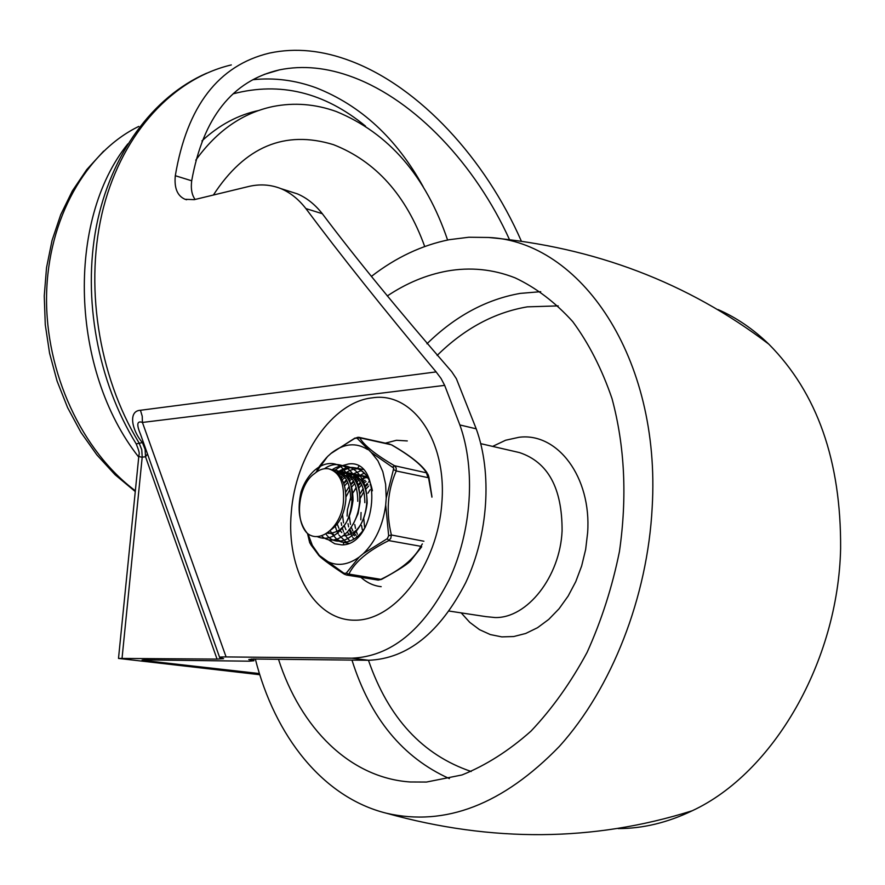 <?xml version="1.0" encoding="UTF-8"?>
<svg xmlns="http://www.w3.org/2000/svg" width="885" height="885" viewBox="0 0 885 885"><rect width="100%" height="100%" fill="white"/><g stroke="black" fill="none" stroke-linecap="round" stroke-linejoin="round"><path stroke-width="1.33" d="M259.792 674.713L118.502 658.418L217.046 659.093L223.562 658.65L219.69 657.566C218.739 657.101 220.874 656.891 226.084 656.924L351.909 658.186C390.628 656.548 423.008 630.452 449.049 579.896C471.793 531.42 475.853 469.404 459.868 424.955L444.668 385.373L441.062 378.492L436.128 371.91C383.448 308.865 340.028 254.415 305.878 208.572C298.599 199.236 290.302 192.598 280.999 188.66C270.39 184.467 259.338 183.814 247.855 186.691L194.313 199.645M436.128 371.91L140.45 410.275C127.849 410.817 131.909 430.508 142.397 442.566L136.224 443.916C138.845 450.321 139.764 453.872 138.989 454.591L138.978 456.494L141.611 457.191L145.538 456.793L147.496 453.972M509.517 239.669C475.533 164.687 415.419 100.591 353.126 77.261C327.406 67.57 302.836 65.103 279.439 69.871C232.324 80.701 203.074 117.683 191.691 180.794C190.695 188.782 191.835 195.01 195.109 199.457M252.778 79.727C274.184 77.482 295.291 80.17 316.111 87.803C360.792 105.403 396.48 138.381 423.185 186.735M289.649 191.403L297.382 193.87C306.675 197.809 314.994 204.435 322.328 213.716C355.803 258.298 398.936 310.967 451.737 371.722L456.372 378.714L476.219 428.827C492.303 472.999 488.376 534.562 465.72 582.651C439.779 632.808 407.432 658.683 368.68 660.276L253.331 659.004L248.773 659.535L253.94 660.741L249.338 661.183L143.89 659.9L142.054 660.099L145.97 660.73L146.047 659.922M194.313 199.656L185.065 199.291C177.354 195.917 174.102 188.062 175.307 175.706C187 106.189 218.407 65.313 269.516 53.078C295.502 47.558 322.748 50.279 351.29 61.242C419.8 87.372 485.323 158.714 521.398 241.262M140.45 410.275L142.231 416.204L142.43 422.444L444.668 385.373M381.181 586.667C373.68 585.859 366.921 582.75 360.925 577.33M343.734 544.729L343.435 543.279M259.438 673.562L145.97 660.73M357.562 468.331L358.879 466.329M385.34 443.153L396.513 440.276L407.288 440.94M217.046 659.093L145.538 456.793L145.096 449.359L142.397 442.566L143.326 442.201M219.568 657.245L140.538 434.347C136.367 424.457 136.987 420.497 142.43 422.444L226.084 656.924M259.393 110.337C238.364 114.718 219.203 124.918 201.924 140.936M447.589 240.023C425.84 175.927 388.725 133.082 336.245 111.51C315.259 103.987 294.174 102.328 272.967 106.521C242.612 112.948 216.869 130.836 195.762 160.196M138.735 457.114C70.38 370.549 66.032 220.487 127.849 143.89M255.334 659.026C274.826 736.043 322.76 797.418 386.413 813.226C445.31 826.778 502.968 804.498 559.375 746.398C611.767 688.32 647.566 597.143 652.179 507.415C661.139 356.943 579.941 241.107 488.431 237.468L468.873 237.235L449.315 239.68C421.968 245.189 396.049 257.38 371.567 276.275M618.172 828.592C642.886 828.581 667.567 822.641 692.214 810.76C773.059 773.247 838.161 661.836 840.617 548.556C841.17 461.063 817.242 392.929 768.811 344.154C753.223 329.054 736.32 317.527 718.089 309.573M278.498 659.281C300.458 727.846 349.641 777.849 410.186 781.975L426.47 782.052L461.981 774.961C485.865 765.381 508.875 750.768 530.989 731.121C552.151 708.774 570.847 682.523 587.087 652.389C601.501 620.518 612.298 586.877 619.456 551.455C627.255 496.972 624.777 446.04 612.033 398.659C601.955 369.178 588.857 343.491 572.75 321.631C555.26 302.316 536.033 287.725 515.07 277.835C492.934 269.184 470.256 266.927 447.047 271.075C426.338 274.881 406.414 283.178 387.276 295.966M331.244 529.639C339.796 523.433 344.685 513.223 345.913 499.007C345.869 482.723 340.614 472.789 330.138 469.183M343.524 498.543C344.033 481.927 339.11 472.015 328.755 468.84C323.866 468.01 319.098 469.625 314.429 473.685C298.732 484.073 293.897 520.026 307.316 533.356C321.697 544.95 343.634 523.566 343.524 498.543M328.811 533.312C342.119 532.582 350.206 521.608 353.038 500.379C352.949 483.73 347.473 473.785 336.632 470.521M336.134 470.444L333.38 470.3M331.986 469.714L334.287 469.968C345.172 473.265 350.637 483.243 350.67 499.925M353.303 524.075L358.038 513.665L360.129 501.751C360.018 485.146 354.542 475.223 343.69 471.97M343.203 471.893L340.448 471.749M339.187 471.838L336.543 472.347M343.701 471.893L341.356 471.417C352.252 474.703 357.717 484.659 357.772 501.297M333.523 534.241L330.459 533.401M329.574 532.991L328.28 532.217M342.949 535.812C356.279 535.104 364.354 524.208 367.164 503.111C367.043 486.551 361.556 476.65 350.703 473.398M350.228 473.331L347.484 473.176M346.234 473.265L343.612 473.752M342.263 474.172L339.475 475.389M338.468 474.194L341.167 473.209M342.462 472.9L344.984 472.601M363.071 469.548C357.44 467.944 351.776 468.962 346.079 472.601L348.38 472.856C359.288 476.141 364.764 486.075 364.819 502.658M357.208 474.758L354.476 474.603M353.237 474.681L350.626 475.156M349.298 475.566L346.522 476.749M345.15 477.535L342.163 479.692M341.289 478.077L344.188 476.241M345.537 475.577L348.203 474.614M349.486 474.316L351.987 474.028M353.082 474.028L357.684 474.758M337.24 524.086L338.922 528.29M340.493 530.945L341.776 532.593M367.485 477.059L364.598 476.241M364.144 476.174L361.423 476.019M360.195 476.097L357.606 476.561M356.29 476.949L353.535 478.11M352.164 478.873L349.21 480.986M347.761 482.281L344.519 485.953M343.789 483.564L346.92 480.5M348.336 479.404L351.201 477.601M352.54 476.96L355.195 476.019M356.467 475.721L358.956 475.444M360.029 475.444L368.127 478.132M342.528 514.639L343.502 522.891M344.342 525.878L345.924 529.661M347.528 532.316L348.778 533.887M367.109 477.502L364.543 477.944M363.226 478.331L360.505 479.471M359.144 480.212L356.212 482.281M354.774 483.542L351.577 487.115M349.929 489.416L345.958 497.016M345.692 492.137L349.276 486.628M351.256 484.327L353.945 481.794M355.339 480.721L358.182 478.962M363.403 477.126L365.881 476.849M354.431 535.768L353.447 534.783M351.456 532.195L349.929 529.396M347.108 516.11L347.407 509.948L350.714 497.348M349.42 516.563L350.46 524.418M351.201 527.006L352.894 531.022M353.79 532.593L355.737 535.171M356.677 536.133L357.308 536.675M366.08 481.551L364.122 482.834M361.755 484.803L358.834 487.956M352.761 493.111L356.301 487.801M358.303 485.5L360.914 483.088M363.503 481.23L365.118 480.312M370.826 484.272L370.085 484.847M368.68 486.053L365.538 489.438M363.945 491.595L360.151 498.465M359.797 494.095L363.27 488.962M365.306 486.684L367.839 484.372M360.815 519.805L361.058 512.515M370.085 489.726L367.939 493.222M361.534 525.436L362.33 529.849M369.631 481.119L368.47 482.192M367.286 483.398L364.576 486.639M363.171 488.62L361.357 491.562M354.785 524.562L355.482 528.378M356.069 530.668L357.33 534.252M363.823 478.896L361.578 480.92M360.394 482.148L357.64 485.478M356.212 487.513L354.741 489.903M348.004 523.666L348.59 526.896M349.177 529.241L350.438 532.903M351.035 534.274L352.175 536.487M352.849 537.604L353.911 539.12M364.377 473.077L359.885 475.4M358.48 476.362L357.894 476.794M356.92 477.568L354.653 479.637M353.447 480.898L350.659 484.305M349.221 486.407L348.093 488.232M341.19 522.758L341.654 525.391M342.241 527.803L343.502 531.553M344.099 532.958L345.261 535.215M345.958 536.387L349.918 541.056M361.412 470.543L353.004 473.995M351.666 474.924L350.969 475.444M349.984 476.23L347.683 478.354M346.455 479.637L343.634 483.144M335.271 526.354L336.532 530.192M337.13 531.631L338.302 533.943M339.032 535.182L346.09 542.029M344.796 473.486L343.999 474.083M343.004 474.891L340.659 477.059M330.249 530.58L331.3 532.659M332.074 533.954L336.709 539.219L342.362 542.151M348.745 543.313L344.365 542.549M366.81 476.041C359 466.495 349.774 464.868 339.143 471.163M337.893 472.026L336.986 472.712M325.813 533.854C337.495 551.2 362.408 535.834 366.235 507.227C370.66 478.73 350.692 456.892 332.174 469.725M321.476 535.746C334.696 549.065 357.518 530.104 359.553 502.392C362.153 474.703 342.207 455.753 324.496 468.718M316.819 536.465C327.317 541.178 337.085 536.631 346.146 522.825C356.024 503.255 353.281 476.041 340.017 466.13C326.189 457.777 308.091 470.189 301.099 491.828C297.128 509.461 299.196 523.301 307.316 533.356M307.991 533.821L312.35 545.426L319.363 555.437L309.639 542.461L307.515 533.5M386.225 498.111L385.628 484.261L382.796 471.594L377.917 460.808L371.291 452.489L393.781 468.143L386.225 498.111L385.705 504.959L388.659 535.735L387.32 538.644L363.348 553.59L359.1 557.174L346.179 573.237L344.022 573.314L319.363 555.437M422.355 543.91L420.862 546.322C414.28 558.656 400.993 569.641 381.037 579.266L378.238 580.106L346.61 575.04L348.889 574.1L346.179 573.237M421.725 546.731L411.392 559.785C409.467 563.026 399.489 569.575 381.446 579.443L348.889 574.1C354.852 561.886 368.149 550.724 388.769 540.602L390.816 538.246L391.369 534.982L388.659 535.735M423.904 541.233L391.369 534.982C385.904 512.116 387.519 490.777 396.226 470.975L396.159 467.933L394.478 465.709C375.594 454.669 364.023 445.376 359.741 437.809L391.336 444.779C409.556 455.288 421.205 464.514 426.26 472.435L428.041 477.646L428.893 477.192L428.34 475.179M328.412 539.739L334.74 543.755L341.887 544.906C377.076 545.237 383.703 458.563 348.402 463.994L341.566 465.853L335.006 470.112M340.592 471.296L350.482 467.568L355.029 467.8C364.111 470.057 369.908 477.723 372.397 490.788M365.45 526.896C359.498 536.432 352.507 541.531 344.486 542.184L341.566 542.062L335.304 539.883M337.782 473.464L339.53 472.048M363.79 518.643L364.543 526.984M363.348 553.59C375.528 541.52 382.984 525.303 385.705 504.959M389.964 444.17L358.812 437.29L359.741 437.809L356.976 438.13L371.291 452.489M367.585 449.514C356.058 442.268 344.055 443.396 331.609 452.91L354.83 438.352L356.976 438.13M315.901 472.479L327.527 456.549L331.609 452.91M327.527 456.549L315.923 472.457M322.903 558.634C334.065 566.732 346.123 566.245 359.1 557.174M392.785 466.959L394.478 465.709L427.156 472.977C421.802 464.78 409.943 455.388 391.579 444.823L391.845 445.078M431.935 497.171L427.886 474.083M431.935 496.573L428.926 477.225M378.238 580.106L381.634 579.354M354.83 438.352L357.994 437.256M310.126 543.456L309.639 542.461M344.342 574.199L346.61 575.04L344.342 574.199L344.022 573.314M420.862 546.322L388.769 540.602L387.32 538.644M428.041 477.646L396.226 470.975L393.692 469.669M122.075 658.02L142.197 457.136L141.766 449.724L139.067 442.931C97.903 375.218 83.942 282.846 103.567 207.245C123.347 131.633 173.902 78.411 231.317 64.926M145.096 449.359L145.837 449.292M291.276 512.603C286.076 569.553 314.341 620.606 354.896 620.197C395.352 620.728 437.821 564.918 441.858 502.68C447.08 440.387 412.233 391.358 372.342 397.841C332.506 401.856 295.446 455.764 291.276 512.603M365.505 126.112C324.308 92.294 280.169 81.531 233.098 93.832M476.219 428.827L459.868 424.955M368.68 660.276L351.909 658.186M322.328 213.716L305.878 208.572M191.691 180.794L175.307 175.717M251.318 660.11L251.406 659.004M135.35 490.766C81.885 450.963 45.378 372.74 46.562 295.844C47.757 218.916 85.945 152.076 138.779 126.411M424.712 246.517C406.126 195.187 375.705 161.236 333.446 144.653C284.881 129.807 244.857 146.6 213.385 195.032M540.713 291.685L520.236 293.389C486.219 299.395 455.122 316.188 426.957 343.789M368.459 660.276C388.349 717.945 422.587 755.016 471.196 771.499M351.964 660.088C370.295 718.133 402.763 757.637 449.381 778.601M558.181 305.889L527.36 306.852C494.416 312.438 464.348 328.645 437.124 355.449M461.207 612.896L469.758 622.365L479.537 629.666L490.312 634.567L501.806 636.89L513.72 636.536L525.734 633.461L537.527 627.708L548.733 619.411L559.043 608.78L568.137 596.081L575.748 581.688L581.644 566.002L585.649 549.485L587.64 532.637C591.589 476.938 557.395 432.212 518.997 437.29L505.623 440.232L492.635 446.405M485.898 616.624L495.069 617.542C527.139 618.438 560.128 576.71 562.086 530.878C562.252 488.21 548.058 462.114 519.495 452.589L518.798 452.423M118.524 658.174L138.823 456.217M136.036 443.606C97.66 381.291 82.46 298.311 96.399 226.261C110.592 154.366 152.474 96.985 206.625 73.212M297.382 193.87L280.999 188.649M186.635 199.767L185.164 199.324M253.829 660.675L253.973 659.015M279.439 69.871L264.128 74.451M135.272 491.551L115.116 474.769L96.907 454.934L80.966 432.422L67.603 407.631L57.071 381.059L49.571 353.203L45.268 324.651L44.25 295.955L46.529 267.69L52.049 240.432L60.722 214.679L72.36 190.917L86.763 169.588L103.689 151.081M488.431 237.468C594.322 246.992 687.789 282.558 768.811 344.154M449.193 611.07L486.13 616.657M480.754 443.662L518.842 452.434M692.214 810.76C593.791 841.768 491.861 842.597 386.413 813.226M336.643 470.455L334.287 469.968M328.8 533.412L327.041 533.091M350.714 473.331L348.38 472.856M364.609 476.174L362.308 475.699M362.972 469.448L355.029 467.8M310.657 544.463L318.213 554.585C319.485 556.975 328.169 563.491 344.243 574.144M354.929 438.064L330.736 453.629M326.676 457.423C320.403 464.736 317.173 469.105 316.996 470.521"/></g></svg>
